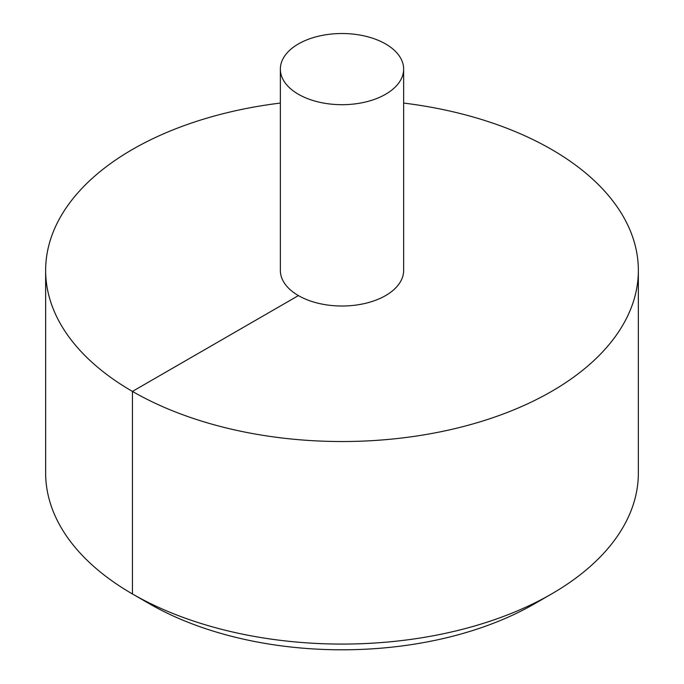 <?xml version="1.0" encoding="UTF-8"?>
<svg xmlns="http://www.w3.org/2000/svg" width="684" height="684" viewBox="0 0 684 684"><rect width="100%" height="100%" fill="white"/><g stroke="black" fill="none" stroke-linecap="round" stroke-linejoin="round"><path stroke-width="1.03" d="M280.354 103.07A296.36 171.103 0 0 0 132.448 149.445A296.36 171.103 0 0 0 45.64 270.428A296.36 171.103 0 0 0 342 441.531A296.36 171.103 0 0 0 638.36 270.428A296.36 171.103 0 0 0 403.646 103.07M45.64 270.428L45.64 472.977A296.36 171.103 0 0 0 132.44 593.96A296.36 171.103 0 0 0 551.561 593.96A296.36 171.103 0 0 0 638.36 472.977L638.36 270.428M280.354 69.101L280.354 270.428A61.645 35.585 0 0 0 342 306.013A61.645 35.585 0 0 0 403.646 270.428L403.646 69.101A61.645 35.585 0 0 0 365.589 36.226A61.645 35.585 0 0 0 298.412 43.938A61.645 35.585 0 0 0 280.354 69.101A61.645 35.585 0 0 0 342 104.695A61.645 35.585 0 0 0 403.646 69.101M551.561 593.96L534.64 603.733A272.429 157.286 180 0 1 149.36 603.733L132.44 593.96M150.386 603.502L149.36 603.733L132.448 593.96L132.448 391.41L298.412 295.591"/></g></svg>
